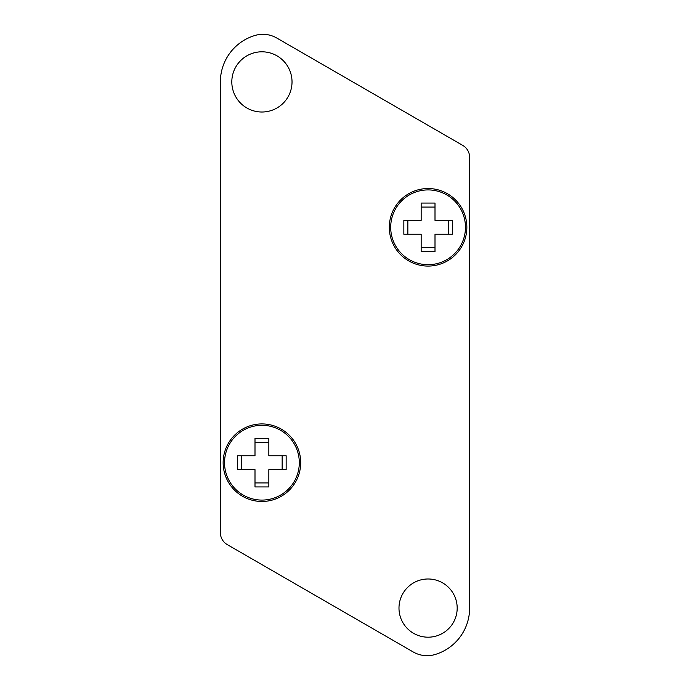 <?xml version="1.0" encoding="UTF-8"?>
<svg xmlns="http://www.w3.org/2000/svg" width="690" height="690" viewBox="0 0 690 690"><rect width="100%" height="100%" fill="white"/><g stroke="black" fill="none" stroke-linecap="round" stroke-linejoin="round"><path stroke-width="1.03" d="M466.854 227.303A38.769 38.769 0 0 1 428.085 266.073A38.769 38.769 0 0 1 389.307 227.303A38.769 38.769 0 0 1 428.085 188.534A38.769 38.769 0 0 1 466.854 227.303M300.693 462.697A38.769 38.769 0 0 1 261.915 501.466A38.769 38.769 0 0 1 223.146 462.697A38.769 38.769 0 0 1 261.915 423.927A38.769 38.769 0 0 1 300.693 462.697M292.025 81.912A30.101 30.101 0 0 1 261.915 112.013A30.101 30.101 0 0 1 231.814 81.912A30.101 30.101 0 0 1 261.915 51.802A30.101 30.101 0 0 1 292.025 81.912M457.185 608.088A29.101 29.101 0 0 1 428.085 637.189A29.101 29.101 0 0 1 398.984 608.088A29.101 29.101 0 0 1 428.085 578.988A29.101 29.101 0 0 1 457.185 608.088M462.697 145.366L276.768 38.019A27.695 27.695 0 0 0 255.015 35.457A48.464 48.464 0 0 0 220.377 81.912L220.377 532.637A13.843 13.843 0 0 0 227.303 544.634L413.232 651.981A27.695 27.695 0 0 0 434.985 654.543A48.464 48.464 0 0 0 469.623 608.088L469.623 157.363A13.843 13.843 0 0 0 462.697 145.366M299.305 462.697A37.389 37.389 0 0 0 261.915 425.307A37.389 37.389 0 0 0 224.535 462.697A37.389 37.389 0 0 0 261.915 500.086A37.389 37.389 0 0 0 299.305 462.697M254.998 469.623L254.998 486.933L268.841 486.933L268.841 469.623L286.152 469.623L286.152 455.771L268.841 455.771L268.841 438.469L254.998 438.469L254.998 455.771L237.688 455.771L237.688 469.623L254.998 469.623M254.998 442.463L268.841 442.463M241.681 455.771L241.681 469.623M254.998 482.931L268.841 482.931M282.15 455.771L282.15 469.623M465.465 227.303A37.389 37.389 0 0 0 428.085 189.914A37.389 37.389 0 0 0 390.695 227.303A37.389 37.389 0 0 0 428.085 264.693A37.389 37.389 0 0 0 465.465 227.303M421.159 234.229L421.159 251.531L435.002 251.531L435.002 234.229L452.312 234.229L452.312 220.377L435.002 220.377L435.002 203.067L421.159 203.067L421.159 220.377L403.848 220.377L403.848 234.229L421.159 234.229M421.159 207.069L435.002 207.069M407.85 220.377L407.85 234.229M421.159 247.538L435.002 247.538M448.319 220.377L448.319 234.229"/></g></svg>
